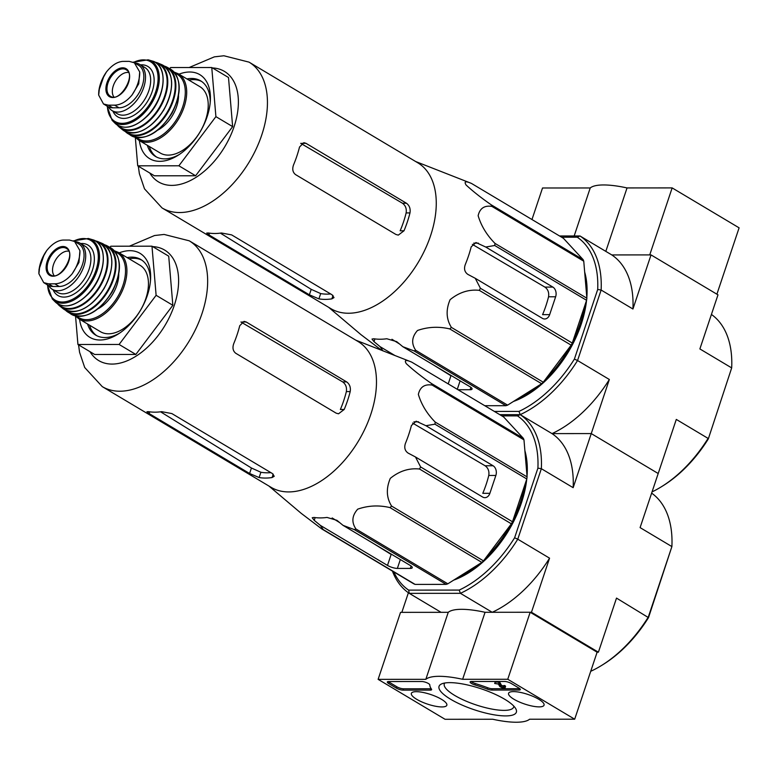 <?xml version="1.0" encoding="UTF-8"?>
<svg xmlns="http://www.w3.org/2000/svg" width="778" height="778" viewBox="0 0 778 778"><rect width="100%" height="100%" fill="white"/><g stroke="black" fill="none" stroke-linecap="round" stroke-linejoin="round"><path stroke-width="1.17" d="M716.898 294.201L739.1 227.837L672.153 187.906L627.039 187.936A56.269 15.229 -161.5 0 0 590.23 187.965L542.529 187.994L531.977 219.532M574.397 359.096L577.548 360.525A105.195 63.592 120.8 0 1 520.2 414.645L518.965 411.406A102.754 62.114 120.8 0 0 574.397 359.096L597.699 289.465A102.754 62.114 120.8 0 0 577.257 237.202L579.989 235.967L611.79 254.931L649.737 254.912L672.153 187.906M605.819 251.372L627.039 187.936M574.174 235.967L590.23 187.965M507.752 679.262L574.689 719.203L529.585 719.232A56.269 15.229 18.5 0 1 492.775 719.251L445.065 719.29L378.118 679.35L425.829 679.32A56.269 15.229 18.5 0 1 462.638 679.291L507.752 679.262L530.168 612.257L597.115 652.197L574.689 719.203M425.829 679.32L448.245 612.315L400.544 612.354L378.118 679.35M448.245 612.315A56.269 15.229 18.5 0 1 485.054 612.296L462.638 679.291M485.054 612.296L530.168 612.257M518.916 688.053L511.214 683.463A4.892 1.323 18.5 0 0 504.63 681.47L471.419 681.489A4.892 1.323 18.5 0 0 470.126 681.936A4.892 1.323 18.5 0 0 474.92 684.922A48.926 13.236 18.5 0 1 487.261 689.094A4.892 1.323 18.5 0 0 491.696 690.067L519.023 690.047A4.892 1.323 18.5 0 0 520.307 689.609A4.892 1.323 18.5 0 0 518.916 688.053M421.812 681.518L388.611 681.547A4.892 1.323 18.5 0 0 387.318 681.985A4.892 1.323 18.5 0 0 388.718 683.541L396.41 688.131A4.892 1.323 18.5 0 0 403.004 690.135L430.331 690.115A4.892 1.323 18.5 0 0 431.625 689.668A4.892 1.323 18.5 0 0 431.469 689.133A48.926 13.236 18.5 0 1 429.816 684.951A4.892 1.323 18.5 0 0 426.908 682.763A4.892 1.323 18.5 0 0 421.812 681.518M450.705 699.296A40.757 11.028 18.5 0 1 441.593 683.92A40.757 11.028 18.5 0 1 481.203 688.812A40.757 11.028 18.5 0 1 515.785 708.748A40.757 11.028 18.5 0 1 496.247 715.157A40.757 11.028 18.5 0 1 450.705 699.296M513.927 699.247A18.701 5.057 18.5 0 1 508.588 693.286A18.701 5.057 18.5 0 1 527.922 694.443A18.701 5.057 18.5 0 1 544.055 705.15A18.701 5.057 18.5 0 1 532.551 706.142A18.701 5.057 18.5 0 1 513.927 699.247M416.707 699.315A18.701 5.057 18.5 0 1 411.368 693.354A18.701 5.057 18.5 0 1 430.701 694.511A18.701 5.057 18.5 0 1 446.835 705.218A18.701 5.057 18.5 0 1 435.33 706.2A18.701 5.057 18.5 0 1 416.707 699.315M513.811 706.132A36.576 9.9 18.5 0 1 513.665 707.056A36.576 9.9 18.5 0 1 491.113 708.923A36.576 9.9 18.5 0 1 454.76 695.464A36.576 9.9 18.5 0 1 444.296 683.843A36.576 9.9 18.5 0 1 444.744 683.016M431.216 688.754A4.892 1.323 18.5 0 1 430.779 688.773L403.451 688.793A4.892 1.323 18.5 0 1 396.858 686.799L389.165 682.199A4.892 1.323 18.5 0 1 388.251 681.557M519.821 688.695A4.892 1.323 18.5 0 1 519.471 688.715L492.143 688.734A4.892 1.323 18.5 0 1 487.709 687.752L487.261 689.094M471.069 681.499A4.892 1.323 18.5 0 0 475.368 683.58A48.926 13.236 18.5 0 1 487.709 687.752M494.682 683.473L495.139 682.131L499.077 682.131L500.079 682.724L499.632 684.066L494.682 683.473L498.445 684.066L499.632 686.264A2.937 0.797 18.5 0 0 502.578 687.771A2.937 0.797 18.5 0 0 505.107 687.791A2.937 0.797 18.5 0 0 504.261 686.867L503.288 686.867L503.716 687.334L500.993 686.585L499.632 684.066M499.077 682.131L498.63 683.463M503.288 686.867L503.745 685.525L504.718 685.525A2.937 0.797 18.5 0 1 505.554 686.459L505.107 687.791M504.718 685.525L504.261 686.867M503.541 686.108L501.44 685.243L500.993 686.585M500.079 682.724L501.44 685.243M249.028 62.133A84.89 51.319 -59.2 0 1 249.612 161.328A84.89 51.319 -59.2 0 1 162.048 207.94L330.864 308.642A84.89 51.319 -59.2 0 0 427.482 244A84.89 51.319 -59.2 0 0 417.844 162.835L249.028 62.133L223.889 55.763L214.329 56.862L189.142 67.53M484.772 405.708L505.924 405.698A94.926 57.387 -59.2 0 0 507.616 405.134L541.644 383.729A94.926 57.387 -59.2 0 0 543.258 382.202L571.169 345.16A94.926 57.387 -59.2 0 0 572.277 343.069L586.583 300.298L494.711 245.498L485.725 247.034L475.951 242.522L471.196 246.859A91.357 55.228 120.8 0 1 465.215 264.734C463.805 268.974 464.709 272.203 467.918 274.42L475.261 278.3L480.405 288.268A94.926 57.387 -59.2 0 1 479.297 290.35C468.852 289.221 459.108 292.343 450.083 299.705C445.765 309.887 446.202 319.126 451.396 327.402A94.926 57.387 -59.2 0 1 449.772 328.929C438.743 326.313 427.988 326.828 417.504 330.475C411.737 336.942 411.154 343.565 415.744 350.333A94.926 57.387 -59.2 0 1 414.052 350.897L402.81 346.687L396.692 341.639L386.783 338.751A91.357 55.228 120.8 0 1 373.819 338.761L372.001 339.062L374.014 341.659L380.131 346.696L383.019 350.917M494.711 245.498A94.926 57.387 -59.2 0 0 495.002 243.417C486.824 235.141 481.203 225.902 478.139 215.72C479.802 208.368 484.383 205.256 491.881 206.384A94.926 57.387 -59.2 0 0 491.288 204.857C481.504 198.098 473.102 191.485 466.1 185.018C463.824 181.381 465.643 180.875 471.575 183.491A94.926 57.387 -59.2 0 0 470.243 182.937L415.647 161.523M381.619 350.295L360.963 334.647L328.666 307.329M475.261 278.3L542.402 318.348A7.342 5.495 90 0 0 544.649 318.99A7.342 5.495 90 0 0 549.657 314.643L555.638 296.778A7.342 5.495 90 0 0 552.857 287.082L485.725 247.034M549.657 314.643L542.577 314.652A81.875 49.491 -59.2 0 0 548.548 296.788C549.19 292.557 547.975 289.319 544.892 287.092L472.363 244.389M586.583 300.298A94.926 57.387 -59.2 0 0 586.875 298.217L583.753 261.184A94.926 57.387 -59.2 0 0 583.16 259.667L563.437 238.301L471.575 183.491M380.131 346.696L394.903 355.507M448.216 383.904L450.939 375.764L433.716 365.115M399.493 343.954L391.947 339.276M457.999 389.739L470.106 389.729A7.342 1.984 -161.5 0 0 472.051 389.058A7.342 1.984 -161.5 0 0 469.951 386.724L402.81 346.687M505.924 405.698L414.052 350.897M507.616 405.134L415.744 350.333M541.644 383.729L449.772 328.929M543.258 382.202L451.396 327.402M571.169 345.16L479.297 290.35M572.277 343.069L480.405 288.268M586.875 298.217L495.002 243.417M583.753 261.184L491.881 206.384M583.16 259.667L491.288 204.857M652.042 491.9A105.195 63.592 -59.2 0 0 661.426 486.746L662.953 485.803A102.754 62.114 -59.2 0 0 708.291 438.967L731.68 367.906L699.879 348.933L717.977 294.843L651.03 254.912L632.932 309.002L601.131 290.038L597.699 289.465M661.426 486.746A105.195 63.592 -59.2 0 0 708.087 438.393L676.296 419.42L658.198 473.52L591.251 433.579L609.349 379.489L577.548 360.525L601.131 290.038A105.195 63.592 120.8 0 0 579.989 235.967L559.557 235.977M632.932 309.002A105.195 63.592 120.8 0 0 611.79 254.931L651.03 254.912M708.291 438.967L731.68 367.906A105.195 63.592 -59.2 0 0 711.423 314.448M590.755 671.19L590.959 671.19A105.195 63.592 -59.2 0 0 601.637 665.423A105.195 63.592 -59.2 0 0 648.307 617.071L671.891 546.584L640.09 527.61L658.198 473.52L591.251 433.579L552.001 433.609L591.251 433.579L573.153 487.68L541.352 468.706L537.909 468.142L514.618 537.773A102.754 62.114 120.8 0 1 459.185 590.084L408.664 590.123A102.754 62.114 120.8 0 1 393.833 571.937M537.909 468.142A102.754 62.114 120.8 0 0 517.477 415.88L520.2 414.645L552.001 433.609A105.195 63.592 120.8 0 1 573.153 487.68M514.618 537.773L517.769 539.193L541.352 468.706A105.195 63.592 120.8 0 0 520.2 414.645L499.777 414.655L520.2 414.645L552.001 433.609A105.195 63.592 120.8 0 0 609.349 379.489M577.257 237.202L561.619 237.212M518.965 411.406L494.361 411.426M586.544 300.425A88.07 53.244 120.8 0 1 581.185 324.28A88.07 53.244 120.8 0 1 513.441 401.467M584.667 272.018A88.07 53.244 120.8 0 1 586.816 297.517M517.973 398.628A88.07 53.244 -59.2 0 0 537.335 386.442M545.65 379.042A88.07 53.244 -59.2 0 0 570.138 346.531M572.851 341.338A88.07 53.244 -59.2 0 0 584.667 306.026M586.077 288.755A88.07 53.244 -59.2 0 0 585.212 278.436M139.369 140.575A48.926 29.583 -59.2 0 0 177.695 155.532A48.926 29.583 -59.2 0 0 210.342 100.8A48.926 29.583 -59.2 0 0 178.969 74.182M169.74 68.697L170.606 67.54L211.762 67.521L215.905 116.642L178.882 165.792L137.716 165.821L135.323 137.424M137.716 165.821L154.452 175.799L195.618 175.77L178.882 165.792M215.905 116.642L232.641 126.619L195.618 175.77M211.762 67.521L228.499 77.499L232.641 126.619M299.52 147.032A84.89 51.319 120.8 0 1 293.549 164.897C292.061 169.127 292.732 172.356 295.543 174.593L395.963 234.489L398.297 235.121L404.006 230.784A84.89 51.319 -59.2 0 0 409.977 212.919C410.638 208.698 409.452 205.46 406.417 203.223L306.007 143.327L303.848 142.695L299.52 147.032M404.006 230.784L400.155 230.794A79.123 47.837 -59.2 0 0 406.135 212.919C406.758 208.689 405.533 205.46 402.45 203.233L300.697 143.327M208.961 234.907L309.381 294.813L318.902 298.878A84.89 51.319 -59.2 0 0 331.866 298.869L334.005 297.595L332.06 294.794L231.649 234.898L221.409 232.982A84.89 51.319 120.8 0 1 208.446 232.992L206.705 233.05L208.961 234.907L209.545 233.157M318.902 298.878L320.672 293.578L311.21 289.338L220.349 233.128M320.672 293.578A79.123 47.837 -59.2 0 0 330.65 293.958M149.288 146.497A44.035 26.617 -59.2 0 0 156.534 157.03M201.609 81.466A44.035 26.617 -59.2 0 0 188.898 80.105M147.334 145.33A44.035 26.617 -59.2 0 0 155.532 156.485A44.035 26.617 -59.2 0 0 179.261 154.521M210.196 102.657A44.035 26.617 -59.2 0 0 200.646 80.844A44.035 26.617 -59.2 0 0 186.934 78.938M99.613 86.835L98.68 95.101L103.493 103.96L108.268 105.156L114.59 105.156C120.648 105.001 126.444 101.636 131.968 95.081L138.727 83.81L139.709 71.965L134.37 62.794L129.236 61.374L122.914 61.384C117.254 61.773 111.75 65.313 106.421 71.984L102.025 79.764M103.493 103.97L107.753 106.508A23.972 14.49 -59.2 0 0 112.713 107.811L119.034 107.802A23.972 14.49 -59.2 0 0 140.73 89.674A23.972 14.49 -59.2 0 0 138.64 65.323L134.38 62.785M108.414 106.868A26.909 16.27 -59.2 0 0 112.09 110.622A26.909 16.27 -59.2 0 0 139.846 95.85A26.909 16.27 -59.2 0 0 139.661 64.399A26.909 16.27 -59.2 0 0 134.672 62.96M178.308 73.784A38.657 23.369 -59.2 0 1 178.58 118.956A38.657 23.369 -59.2 0 1 138.708 140.176L160.249 153.023A38.657 23.369 -59.2 0 0 200.111 131.803A38.657 23.369 -59.2 0 0 199.849 86.64L178.308 73.784L174.097 72.082M157.992 130.023A28.378 17.155 -59.2 0 0 178.541 95.577M128.496 72.49A14.675 8.869 -59.2 0 0 113.306 85.823A14.675 8.869 -59.2 0 0 113.899 96.958M189.239 240.81A84.89 51.319 -59.2 0 1 189.822 340.005A84.89 51.319 -59.2 0 1 102.258 386.617L271.075 487.32A84.89 51.319 -59.2 0 0 367.693 422.678A84.89 51.319 -59.2 0 0 358.055 341.513L189.239 240.81L164.109 234.441L154.54 235.53L129.362 246.208M321.907 529.03L413.779 583.831A94.926 57.387 -59.2 0 0 415.102 584.395L446.134 584.375A94.926 57.387 -59.2 0 0 447.836 583.811L481.864 562.406A94.926 57.387 -59.2 0 0 483.478 560.88L511.389 523.827A94.926 57.387 -59.2 0 0 512.488 521.746L526.803 478.976L434.931 424.175L425.945 425.712L416.162 421.199L411.406 425.537A91.357 55.228 120.8 0 1 405.426 443.402C404.025 447.651 404.92 450.88 408.129 453.097L415.481 456.978L420.616 466.946A94.926 57.387 -59.2 0 1 419.517 469.027C409.063 467.899 399.328 471.011 390.293 478.373C385.985 488.565 386.423 497.803 391.606 506.079A94.926 57.387 -59.2 0 1 389.992 507.606C378.954 504.99 368.198 505.505 357.724 509.152C351.957 515.62 351.364 522.242 355.964 529.011A94.926 57.387 -59.2 0 1 354.262 529.565L343.03 525.354L336.913 520.317L326.993 517.428A91.357 55.228 120.8 0 1 314.03 517.438L312.221 517.74L314.224 520.336L320.341 525.374L323.24 529.594A94.926 57.387 -59.2 0 1 321.907 529.03L301.183 513.324L268.877 486.007M434.931 424.175A94.926 57.387 -59.2 0 0 435.223 422.094C427.034 413.808 421.413 404.579 418.36 394.397C420.013 387.045 424.603 383.933 432.101 385.061A94.926 57.387 -59.2 0 0 431.508 383.535C421.715 376.776 413.322 370.163 406.32 363.696C404.045 360.058 405.863 359.553 411.786 362.169A94.926 57.387 -59.2 0 0 410.463 361.614L355.857 340.2M415.481 456.978L482.613 497.025A7.342 5.495 90 0 0 484.859 497.667A7.342 5.495 90 0 0 489.877 493.32L495.858 475.455A7.342 5.495 90 0 0 493.077 465.759L425.945 425.712M489.877 493.32L482.788 493.33A81.875 49.491 -59.2 0 0 488.769 475.455C489.401 471.225 488.185 467.996 485.112 465.769L412.573 423.057M526.803 478.976A94.926 57.387 -59.2 0 0 527.095 476.895L523.973 439.862A94.926 57.387 -59.2 0 0 523.37 438.335L503.658 416.969L411.786 362.169M320.341 525.374L387.483 565.421A7.342 1.984 -161.5 0 0 397.364 568.417L410.327 568.407A7.342 1.984 -161.5 0 0 412.262 567.736A7.342 1.984 -161.5 0 0 410.162 565.402L343.03 525.354M387.483 565.421L391.149 554.442L373.926 543.793M339.714 522.621L332.157 517.954M415.102 584.395L323.24 529.594M446.134 584.375L354.262 529.565M447.836 583.811L355.964 529.011M481.864 562.406L389.992 507.606M483.478 560.88L391.606 506.079M511.389 523.827L419.517 469.027M512.488 521.746L420.616 466.946M527.095 476.895L435.223 422.094M523.973 439.862L432.101 385.061M523.37 438.335L431.508 383.535M601.637 665.423L603.164 664.48A102.754 62.114 -59.2 0 0 648.502 617.644L671.891 546.584A105.195 63.592 -59.2 0 0 651.633 493.126M648.502 617.644L616.507 598.097L598.408 652.197L531.462 612.257L492.221 612.286L460.42 593.322L409.286 593.351L441.077 612.325L401.837 612.344L408.392 592.748M459.185 590.084L460.42 593.322A105.195 63.592 120.8 0 0 517.769 539.193L549.56 558.166L531.462 612.257M598.408 652.197L597.115 652.197M517.477 415.88L501.839 415.89M526.755 479.092A88.07 53.244 120.8 0 1 521.406 502.958A88.07 53.244 120.8 0 1 453.662 580.145M524.887 450.695A88.07 53.244 120.8 0 1 527.037 476.185M408.664 590.123L409.286 593.351A105.195 63.592 120.8 0 1 392.433 571.101M549.56 558.166A105.195 63.592 120.8 0 1 492.221 612.286M458.184 577.295A88.07 53.244 -59.2 0 0 477.546 565.12M485.861 557.709A88.07 53.244 -59.2 0 0 510.349 525.199M513.072 520.015A88.07 53.244 -59.2 0 0 524.878 484.704M526.298 467.432A88.07 53.244 -59.2 0 0 525.422 457.114M79.58 319.252A48.926 29.583 -59.2 0 0 117.916 334.209A48.926 29.583 -59.2 0 0 150.562 279.477A48.926 29.583 -59.2 0 0 119.19 252.86M109.951 247.365L110.816 246.218L151.982 246.188L156.115 295.309L119.102 344.459L77.936 344.489L75.544 316.101M77.936 344.489L94.673 354.476L135.839 354.447L119.102 344.459M156.115 295.309L172.852 305.297L135.839 354.447M151.982 246.188L168.719 256.176L172.852 305.297M239.741 325.71A84.89 51.319 120.8 0 1 233.76 343.575C232.282 347.795 232.943 351.034 235.753 353.27L336.174 413.167L338.508 413.799L344.216 409.461A84.89 51.319 -59.2 0 0 350.197 391.597C350.859 387.366 349.672 384.137 346.638 381.901L246.218 322.004L244.059 321.372L239.741 325.71M344.216 409.461L340.375 409.471A79.123 47.837 -59.2 0 0 346.356 391.597C346.969 387.366 345.743 384.137 342.67 381.901L240.917 322.004M149.181 413.585L249.592 473.491L259.113 477.556A84.89 51.319 -59.2 0 0 272.076 477.546L274.226 476.272L272.281 473.471L171.86 413.575L161.62 411.659A84.89 51.319 120.8 0 1 148.656 411.669L146.925 411.727L149.181 413.585L149.765 411.834M259.113 477.556L260.893 472.256L251.43 468.016L160.56 411.805M260.893 472.256A79.123 47.837 -59.2 0 0 270.87 472.635M89.509 325.165A44.035 26.617 -59.2 0 0 96.744 335.707M141.82 260.144A44.035 26.617 -59.2 0 0 129.109 258.782M87.554 323.998A44.035 26.617 -59.2 0 0 95.743 335.153A44.035 26.617 -59.2 0 0 119.481 333.198M150.417 281.335A44.035 26.617 -59.2 0 0 140.867 259.521A44.035 26.617 -59.2 0 0 127.154 257.606M39.824 265.512L38.9 273.778L43.714 282.638L48.479 283.834L54.8 283.824C60.869 283.669 66.665 280.313 72.189 273.759L78.948 262.487L79.92 250.633L74.591 241.462L69.446 240.052L63.135 240.052C57.465 240.451 51.97 243.981 46.631 250.662L42.236 258.442M43.714 282.647L47.964 285.186A23.972 14.49 -59.2 0 0 52.923 286.479L59.245 286.479A23.972 14.49 -59.2 0 0 80.951 268.352A23.972 14.49 -59.2 0 0 78.85 244L74.591 241.462M48.625 285.545A26.909 16.27 -59.2 0 0 52.301 289.299A26.909 16.27 -59.2 0 0 80.056 274.527A26.909 16.27 -59.2 0 0 79.871 243.076A26.909 16.27 -59.2 0 0 74.883 241.637M118.528 252.461A38.657 23.369 -59.2 0 1 118.791 297.634A38.657 23.369 -59.2 0 1 78.918 318.854L100.459 331.7A38.657 23.369 -59.2 0 0 140.332 310.48A38.657 23.369 -59.2 0 0 140.069 265.308L118.528 252.461L114.317 250.759M98.203 308.701A28.378 17.155 -59.2 0 0 118.752 274.255M68.707 251.168A14.675 8.869 -59.2 0 0 53.517 264.501A14.675 8.869 -59.2 0 0 54.11 275.636M430.779 688.773L430.331 690.115M403.451 688.793L403.004 690.135M396.858 686.799L396.41 688.131M389.165 682.199L388.718 683.541M519.471 688.715L519.023 690.047M492.143 688.734L491.696 690.067M475.368 683.58L474.92 684.922M555.638 296.778L548.548 296.788M552.857 287.082L544.892 287.092M478.382 243.154L473.685 243.164M457.289 389.311L460.109 380.86M374.014 341.659L374.928 338.916M470.106 389.729L470.904 387.366M149.794 173.017A64.341 38.9 -59.2 0 0 224.881 146.575A64.341 38.9 -59.2 0 0 212.472 67.939M409.977 212.919L406.135 212.919M406.417 203.223L402.45 203.233M306.007 143.327L301.825 143.327M331.866 298.869L333.003 295.465M309.381 294.813L311.21 289.338M108.268 105.156L112.713 107.811M114.59 105.156L119.034 107.802M136.627 137.56A37.675 22.776 -59.2 0 0 177.394 118.246A37.675 22.776 -59.2 0 0 175.021 73.2M170.479 69.125C181.585 78.082 182.091 92.757 172.016 113.16C158.78 133.651 145.068 141.1 130.879 135.508A38.647 23.369 -59.2 0 0 170.868 114.356A38.647 23.369 -59.2 0 0 170.479 69.125L166.842 67.112A38.53 23.291 -59.2 0 0 164.255 66.062M125.239 131.482A38.53 23.291 -59.2 0 0 127.378 133.262L127.378 133.262A38.53 23.291 -59.2 0 0 167.785 112.518A38.53 23.291 -59.2 0 0 166.842 67.112L164.246 66.052M126.454 132.017A38.044 23 -59.2 0 0 167.212 112.178A38.044 23 -59.2 0 0 165.306 66.879M143.522 129.897A37.645 22.756 -59.2 0 0 171.559 82.906M122.866 130.014A38.132 23.048 -59.2 0 0 163.545 109.99A38.132 23.048 -59.2 0 0 161.843 64.681L157.555 62.892A37.577 22.718 -59.2 0 0 154.841 62.133L157.555 62.892A37.577 22.718 -59.2 0 1 159.898 107.811A37.577 22.718 -59.2 0 1 119.258 127.096L117.284 125.054A37.577 22.718 -59.2 0 0 119.258 127.096L122.866 130.014C136.296 136.928 149.979 130.198 163.905 109.834C174.875 88.099 174.184 73.044 161.843 64.681M118.305 125.647A37.091 22.426 -59.2 0 0 159.354 107.49A37.091 22.426 -59.2 0 0 155.833 62.736M134.049 125.229A36.158 21.862 -59.2 0 0 162.942 76.789M152.293 61.024C168.816 64.992 165.821 98.271 147.343 116.048C134.72 127.884 123.984 130.315 115.115 123.342A36.644 22.154 -59.2 0 0 155.376 105.118A36.644 22.154 -59.2 0 0 152.293 61.024L148.151 59.818L133.203 62.201M115.115 123.342L112.081 120.279A35.72 21.59 -59.2 0 0 151.798 102.978A35.72 21.59 -59.2 0 0 148.151 59.818M107.413 106.304A34.767 21.016 -59.2 0 0 133.281 120.133A34.767 21.016 -59.2 0 0 158.09 78.471A34.767 21.016 -59.2 0 0 133.583 62.366M112.859 111.089A29.36 17.748 -59.2 0 0 147.976 100.702A29.36 17.748 -59.2 0 0 140.429 64.866M112.09 110.622L117.274 113.724A26.909 16.27 -59.2 0 0 145.029 98.942A26.909 16.27 -59.2 0 0 144.844 67.501L139.661 64.399M106.421 71.984A28.134 17.009 -59.2 0 0 98.68 95.101M106.985 82.682A16.28 9.842 -59.2 0 0 110.437 97.133A16.28 9.842 -59.2 0 0 125.151 89.353A16.28 9.842 -59.2 0 0 125.093 68.221A16.28 9.842 -59.2 0 0 106.985 82.682M131.968 95.081A28.134 17.009 -59.2 0 0 139.709 71.965M107.996 82.945A15.424 9.317 -59.2 0 0 110.972 96.521C119.958 102.258 136.033 75.301 126.717 70.127A15.424 9.317 -59.2 0 0 107.996 82.945M495.858 475.455L488.769 475.455M493.077 465.759L485.112 465.769M418.593 421.832L413.906 421.832M397.364 568.417L400.33 559.538M314.224 520.336L315.148 517.594M410.327 568.407L411.115 566.034M90.005 351.695A64.341 38.9 -59.2 0 0 165.101 325.253A64.341 38.9 -59.2 0 0 152.692 246.616M350.197 391.597L346.356 391.597M346.638 381.901L342.67 381.901M246.218 322.004L242.036 322.004M272.076 477.546L273.224 474.142M249.592 473.491L251.43 468.016M48.479 283.834L52.923 286.479M54.8 283.824L59.245 286.479M76.837 316.238A37.675 22.776 -59.2 0 0 117.614 296.924A37.675 22.776 -59.2 0 0 115.241 251.877M110.7 247.793C121.796 256.759 122.311 271.434 112.236 291.838C98.991 312.328 85.279 319.777 71.099 314.186A38.647 23.369 -59.2 0 0 111.089 293.034A38.647 23.369 -59.2 0 0 110.7 247.793L107.053 245.78A38.53 23.291 -59.2 0 0 104.476 244.739M65.449 310.159A38.53 23.291 -59.2 0 0 67.598 311.929L67.598 311.929A38.53 23.291 -59.2 0 0 108.006 291.196A38.53 23.291 -59.2 0 0 107.053 245.78L104.456 244.73M66.665 310.694A38.044 23 -59.2 0 0 107.432 290.855A38.044 23 -59.2 0 0 105.516 245.556M83.742 308.574A37.645 22.756 -59.2 0 0 111.769 261.583M102.054 243.358C114.405 251.722 115.095 266.776 104.126 288.502C90.19 308.876 76.516 315.605 63.086 308.691A38.132 23.048 -59.2 0 0 103.766 288.667A38.132 23.048 -59.2 0 0 102.054 243.358L97.775 241.569A37.577 22.718 -59.2 0 0 95.052 240.801L97.775 241.569A37.577 22.718 -59.2 0 1 100.109 286.489A37.577 22.718 -59.2 0 1 59.478 305.773L57.494 303.731M57.514 303.741A37.577 22.718 -59.2 0 0 59.478 305.773L63.086 308.691M58.515 304.324A37.091 22.426 -59.2 0 0 99.574 286.158A37.091 22.426 -59.2 0 0 96.044 241.413M74.27 303.906A36.158 21.862 -59.2 0 0 103.163 255.466M92.504 239.702C109.027 243.67 106.041 276.949 87.554 294.726C74.941 306.561 64.195 308.992 55.335 302.02A36.644 22.154 -59.2 0 0 95.597 283.795A36.644 22.154 -59.2 0 0 92.504 239.702L88.371 238.486L73.414 240.869M55.335 302.02L52.301 298.956A35.72 21.59 -59.2 0 0 92.018 281.655A35.72 21.59 -59.2 0 0 88.371 238.486M47.623 284.981A34.767 21.016 -59.2 0 0 73.492 298.801A34.767 21.016 -59.2 0 0 98.31 257.148A34.767 21.016 -59.2 0 0 73.793 241.044M53.069 289.756A29.36 17.748 -59.2 0 0 88.196 279.38A29.36 17.748 -59.2 0 0 80.649 243.543M52.301 289.299L57.494 292.392A26.909 16.27 -59.2 0 0 85.249 277.62A26.909 16.27 -59.2 0 0 85.065 246.179L79.871 243.076M46.631 250.662A28.134 17.009 -59.2 0 0 38.9 273.778M47.205 261.359A16.28 9.842 -59.2 0 0 50.648 275.811A16.28 9.842 -59.2 0 0 65.371 268.031A16.28 9.842 -59.2 0 0 65.313 246.898A16.28 9.842 -59.2 0 0 47.205 261.359M72.189 273.759A28.134 17.009 -59.2 0 0 79.92 250.633M48.207 261.622A15.424 9.317 -59.2 0 0 51.183 275.198C60.169 280.936 76.254 253.978 66.937 248.795A15.424 9.317 -59.2 0 0 48.207 261.622M162.048 207.94L144.504 188.85L139.359 173.65L138.328 166.181M138.708 140.176L135.207 137.288M130.879 135.508L125.219 131.472M112.081 120.279L107.082 106.109M98.757 90.909L104.126 75.437M102.258 386.617L84.714 367.527L79.58 352.327L78.539 344.858M78.918 318.854L75.417 315.965M71.099 314.186L65.43 310.15M52.301 298.956L47.293 284.787M38.968 269.587L44.346 254.114"/></g></svg>
